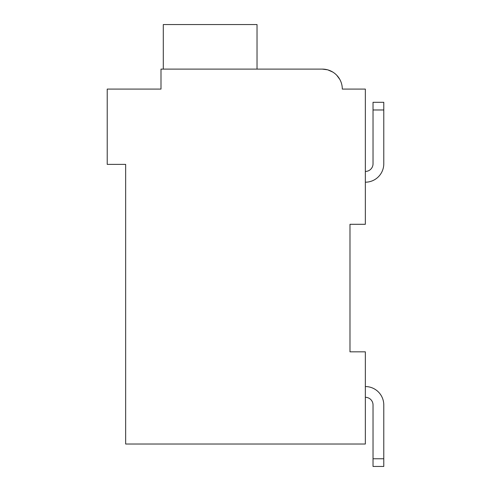 <?xml version="1.0" encoding="UTF-8"?>
<svg xmlns="http://www.w3.org/2000/svg" width="491" height="491" viewBox="0 0 491 491"><rect width="100%" height="100%" fill="white"/><g stroke="black" fill="none" stroke-linecap="round" stroke-linejoin="round"><path stroke-width="0.74" d="M349.985 224.295L365.347 224.295L365.347 89.086L342.301 89.086A19.978 19.978 0 0 0 322.323 69.108L327.552 69.802L322.323 69.108L327.552 69.802L322.323 69.108L327.552 69.802L322.323 69.108L327.552 69.802L322.323 69.108L327.552 69.802L322.323 69.108L327.552 69.802L322.323 69.108L327.552 69.802L322.323 69.108L327.552 69.802L322.323 69.108L327.552 69.802L322.323 69.108L327.552 69.802L322.323 69.108L160.993 69.108L160.993 89.086L107.216 89.086L107.216 164.375L125.653 164.375L125.653 444.017L365.347 444.017L365.347 351.826L349.985 351.826L349.985 224.295L349.985 351.826M383.784 163.761L383.784 109.978L383.784 163.761L383.784 109.978L383.784 163.761L383.784 109.978L383.784 163.761L383.784 109.978L383.784 163.761L383.784 109.978L383.784 163.761L383.784 109.978L383.784 163.761L383.784 109.978L383.784 163.761L383.784 109.978L383.784 163.761L383.784 109.978L383.784 163.761L383.784 109.978L373.031 109.978L373.031 102.3L383.784 102.3L383.784 163.761A18.437 18.437 0 0 1 365.347 182.198M373.031 163.761A7.684 7.684 0 0 1 365.347 171.439A7.684 7.684 0 0 0 373.031 163.761A7.684 7.684 0 0 1 365.347 171.439A7.684 7.684 0 0 0 373.031 163.761A7.684 7.684 0 0 1 365.347 171.439A7.684 7.684 0 0 0 373.031 163.761A7.684 7.684 0 0 1 365.347 171.439A7.684 7.684 0 0 0 373.031 163.761A7.684 7.684 0 0 1 365.347 171.439A7.684 7.684 0 0 0 373.031 163.761A7.684 7.684 0 0 1 365.347 171.439A7.684 7.684 0 0 0 373.031 163.761A7.684 7.684 0 0 1 365.347 171.439A7.684 7.684 0 0 0 373.031 163.761A7.684 7.684 0 0 1 365.347 171.439A7.684 7.684 0 0 0 373.031 163.761A7.684 7.684 0 0 1 365.347 171.439A7.684 7.684 0 0 0 373.031 163.761A7.684 7.684 0 0 1 365.347 171.439A7.684 7.684 0 0 0 373.031 163.761L373.031 109.978M365.347 386.552A18.437 18.437 0 0 1 383.784 404.989L383.784 466.45L373.031 466.45L373.031 404.989A7.684 7.684 0 0 0 365.347 397.305A7.684 7.684 0 0 1 373.031 404.989A7.684 7.684 0 0 0 365.347 397.305A7.684 7.684 0 0 1 373.031 404.989A7.684 7.684 0 0 0 365.347 397.305A7.684 7.684 0 0 1 373.031 404.989A7.684 7.684 0 0 0 365.347 397.305A7.684 7.684 0 0 1 373.031 404.989A7.684 7.684 0 0 0 365.347 397.305A7.684 7.684 0 0 1 373.031 404.989A7.684 7.684 0 0 0 365.347 397.305A7.684 7.684 0 0 1 373.031 404.989A7.684 7.684 0 0 0 365.347 397.305A7.684 7.684 0 0 1 373.031 404.989A7.684 7.684 0 0 0 365.347 397.305A7.684 7.684 0 0 1 373.031 404.989A7.684 7.684 0 0 0 365.347 397.305A7.684 7.684 0 0 1 373.031 404.989A7.684 7.684 0 0 0 365.347 397.305A7.684 7.684 0 0 1 373.031 404.989M160.993 78.327L160.993 89.086L122.578 89.086M327.902 69.906L332.812 72.079L327.902 69.906M336.808 75.326L339.766 79.346L336.808 75.326M346.91 89.086L342.301 89.086M322.323 69.108L259.328 69.108M257.026 69.108L257.026 24.55L163.294 24.55L163.294 69.108M383.784 458.766L373.031 458.766"/></g></svg>
